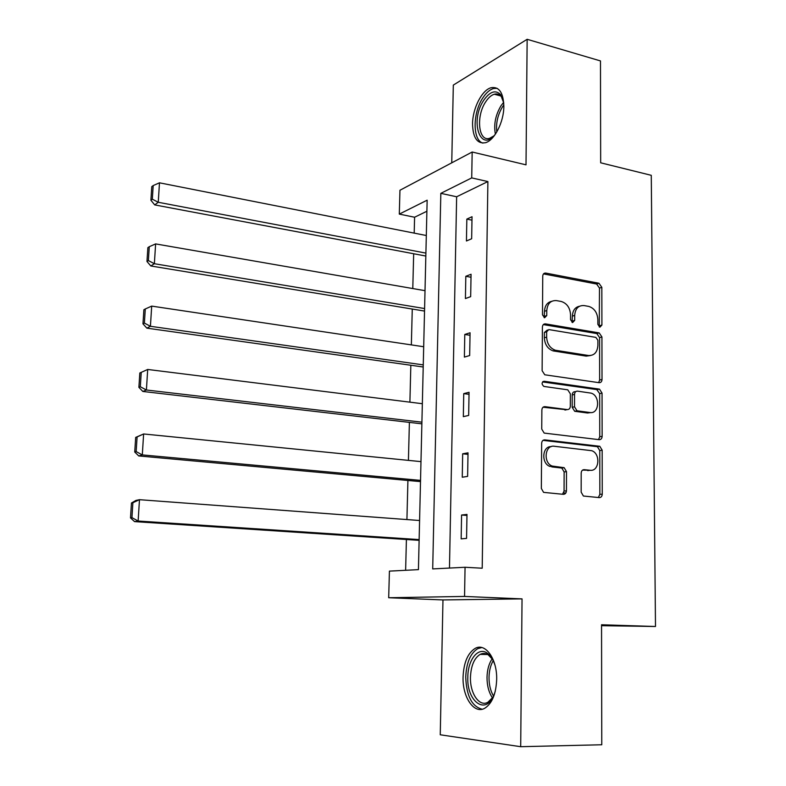 <?xml version="1.0" encoding="UTF-8"?>
<svg xmlns="http://www.w3.org/2000/svg" width="786" height="786" viewBox="0 0 786 786"><rect width="100%" height="100%" fill="white"/><g stroke="black" fill="none" stroke-linecap="round" stroke-linejoin="round"><path stroke-width="1.18" d="M599.885 327.212L601.909 325.06L601.83 287.332L598.942 283.245L545.779 273.086C543.951 272.968 542.939 273.98 542.743 276.132L542.487 314.842L544.61 317.77L546.761 315.579L546.791 310.549C547.429 303.573 550.672 300.262 556.517 300.616L561.283 301.48C566.942 303.337 570.027 307.739 570.538 314.685L570.528 319.666L572.601 322.555L574.684 320.374L574.694 315.412C575.283 308.515 578.437 305.243 584.136 305.577L588.773 306.412C594.295 308.23 597.321 312.573 597.841 319.45L597.851 324.363L599.885 327.212M599.266 326.986L599.492 288.089L596.613 284.021L543.499 273.901L545.798 273.086L543.509 273.901M544.128 317.623L544.511 311.276L546.791 310.549M572.041 322.368L572.375 316.119L574.694 315.412M496.673 679.526C497.253 658.963 485.335 642.388 475.157 648.411C467.758 653.087 463.73 662.608 463.072 676.952C462.335 697.054 474.076 714.621 484.805 708.225C492.085 703.47 496.045 693.91 496.673 679.526M503.846 106.346C503.364 92.66 499.13 86.44 491.152 87.708C481.936 89.948 472.573 108.458 472.543 123.933C472.917 137.766 477.21 144.035 485.443 142.718C494.414 140.458 503.895 121.987 503.846 106.346M581.168 492.164L583.399 496.025L599.296 497.607C601.093 497.538 602.076 496.379 602.253 494.129L602.164 450.182L599.787 446.291L544.777 439.875C542.9 439.885 541.849 441.034 541.652 443.324L541.348 488.46L543.588 492.37L563.356 494.325C565.213 494.266 566.234 493.087 566.431 490.798L566.49 471.62L564.171 467.699L552.145 466.039C542.92 462.787 544.885 444.65 554.248 446.261L591.74 450.702C600.809 453.581 599.335 471.728 590.109 470.274L584.195 469.664C582.377 469.704 581.375 470.853 581.188 473.113L581.168 492.164M465.057 567.266L464.555 596.436L388.687 597.733L389.424 571.117L418.427 569.644L427.152 200.184L399.298 214.106L399.956 190.251L472.17 152.012L471.718 177.901L440.828 193.346L432.703 568.917L465.057 567.266L482.201 568.219L487.89 181.566L471.718 177.901M472.17 152.012L526.011 164.844L527.151 39.3L600.475 60.925L600.671 162.8L651.27 175.317L655.495 626.491L601.545 624.762L601.771 744.755L520.696 746.7L522.042 598.883L464.555 596.436M599.109 382.694C600.877 382.723 601.85 381.652 602.017 379.481L601.929 336.948L599.197 332.91L545.484 323.881C543.637 323.793 542.615 324.854 542.409 327.045L542.124 370.707L544.777 374.784L599.109 382.694M602.047 393.108L602.135 436.338C601.958 438.549 600.985 439.669 599.197 439.679L544.177 433.086L541.741 429.097L541.868 410.027C542.065 407.767 543.106 406.647 544.983 406.667L567.276 409.575C569.113 409.585 570.125 408.474 570.312 406.254L570.341 393.845L567.767 389.827L543.863 386.427C541.416 384.108 541.534 382.399 544.217 381.269L599.492 389.139L602.047 393.108L599.669 393.629L599.747 436.751L602.135 436.338M522.042 598.883L442.97 599.934L440.248 734.782L520.696 746.7M527.151 39.3L453.316 85.094L451.754 162.82M601.545 625.695L655.495 626.491M487.89 181.566L456.637 196.775L449.474 568.062M466.835 219.097L466.442 240.988L471.659 238.748L472.032 216.73L466.835 219.097L471.973 220.168M465.813 276.299L465.42 298.552L470.676 296.646L471.06 274.265L465.813 276.299L471.001 277.252M464.781 334.463L464.388 357.099L469.674 355.537L470.057 332.773L464.781 334.463L470.018 335.288M463.74 393.629L463.327 416.649L468.662 415.44L469.055 392.283L463.74 393.629L469.016 394.317M462.669 453.807L462.256 477.23L467.621 476.385L468.024 452.824L462.669 453.807L467.994 454.367M461.579 515.027L461.156 538.852L466.57 538.4L466.982 514.417L461.579 515.027L466.963 515.449M426.886 211.247L414.595 217.231L414.193 233.118M413.672 253.74L412.788 288.55M412.267 309.055L411.353 344.887M410.832 365.254L409.899 402.157M409.388 422.387L408.425 460.37M407.914 480.462L406.922 519.566M406.411 539.501L405.625 570.292M565.773 493.087L563.68 492.891M442.97 599.934L388.687 597.733M414.595 217.231L399.298 214.106M456.637 196.775L440.828 193.346M579.488 306.245C575.067 307.198 572.699 310.49 572.375 316.119M551.664 301.323C547.223 302.364 544.845 305.685 544.511 311.276M598.647 382.625L599.649 380.031L599.58 337.597L596.839 333.569L543.322 324.598M597.881 340.22L595.837 337.371L548.805 329.58L546.663 331.8L546.634 337.135C547.066 343.846 549.984 348.218 555.378 350.251L588.527 355.508C594.226 355.685 597.34 352.334 597.881 345.437L597.881 340.22M547.37 330.012L544.374 332.478L546.663 331.8M590.335 355.567L586.189 356.117L553.079 350.89C547.685 348.856 544.777 344.494 544.344 337.793L544.374 332.478M598.529 439.6L599.747 436.751M543.067 407.217L566.49 409.732M542.586 381.927L596.751 389.581L599.119 389.06M589.942 412.522C599.423 414.242 600.416 395.525 591.013 393.118L577.543 391.153C575.725 391.114 574.733 392.204 574.546 394.425L574.517 406.804L577.022 410.793L589.942 412.522L587.574 413.004L590.767 412.581M575.912 391.516L575.195 391.674C573.387 391.644 572.385 392.735 572.198 394.945L574.546 394.425M587.574 413.004L574.674 411.275L572.179 407.305L572.198 394.945M599.669 393.629L596.751 389.581M590.433 470.303L582.583 470.087M551.232 446.625C542.252 445.986 540.984 463.308 549.817 466.403L554.15 466.55M562.521 494.247L564.063 491.093L564.132 471.964L561.823 468.053L551.811 466.913M598.352 497.518L599.846 494.404L599.767 450.575L597.399 446.684L542.988 440.356M425.894 253.102L158.251 202.277L159.479 182.814L426.317 235.515M152.317 199.182L153.191 185.565L151.777 186.655L150.912 200.243L152.317 199.182L158.251 202.277L154.704 204.9L425.825 256.04M159.479 182.814L153.191 185.565M150.912 200.243L154.704 204.9M495.819 133.551C480.59 154.39 469.281 121.054 483.881 100.068C490.012 91.451 495.583 89.633 500.574 94.615L503.767 103.045M503.079 99.783L501.301 96.599C499.385 94.291 497.057 93.505 494.306 94.232C491.309 95.145 488.479 97.611 485.827 101.61C475.717 116.082 478.399 142.423 489.757 138.228L493.637 136.047M497.086 88.297L493.5 88.523C489.757 89.663 486.239 92.738 482.938 97.749C472.592 112.85 472.484 140.281 482.899 143.111M495.268 691.248L493.991 694.922C485.984 715.751 466.648 701.643 467.817 677.139C467.808 659.906 478.104 646.672 487.065 653.028C490.523 655.367 493.186 659.503 495.062 665.447M492.596 659.454L488.312 654.925C485.601 653.195 482.869 653.019 480.138 654.384C474.213 658.137 470.991 665.752 470.46 677.227C469.9 693.34 479.352 707.312 487.929 702.222L492.881 697.261M481.798 647.536L477.75 648.647C470.392 653.294 466.393 662.736 465.734 676.972C466.393 695.807 471.865 706.565 482.172 709.227M424.587 308.544L154.37 263.723L155.618 243.906L425.01 290.673M148.387 260.579L149.271 246.706L147.866 247.649L146.972 261.483L148.387 260.579L154.37 263.723L150.814 265.973L424.528 311.069M155.618 243.906L149.271 246.706M146.972 261.483L150.814 265.973M423.261 364.891L150.421 326.288L151.698 306.108L423.683 346.734M144.388 323.085L145.292 308.967L143.877 309.753L142.973 323.842L144.388 323.085L150.421 326.288L146.864 328.145L423.212 366.993M151.698 306.108L145.292 308.967M142.973 323.842L146.864 328.145M139.82 372.996L138.896 387.341L140.311 386.741L141.234 372.358L139.82 372.996L147.699 369.459L422.337 403.709M421.905 422.17L146.402 390.003L142.836 391.457L421.866 423.831M141.234 372.358L147.699 369.459L146.402 390.003L140.311 386.741M138.896 387.341L142.836 391.457M135.683 437.399L134.74 452.009L136.155 451.586L137.098 436.937L135.683 437.399L143.622 433.97L420.972 461.628M420.53 480.393L142.305 454.907L138.729 455.939L420.5 481.612M566.401 491.279L565.281 490.936M137.098 436.937L143.622 433.97L142.305 454.907L136.155 451.586M134.74 452.009L138.729 455.939M131.468 503.001L130.505 517.895L131.93 517.64L132.883 502.716L131.468 503.001L135.899 500.436L139.476 499.69L419.586 520.509M419.135 539.589L138.13 521.02L134.553 521.619L419.115 540.336M132.883 502.716L139.476 499.69L138.13 521.02L131.93 517.64M130.505 517.895L134.553 521.619M599.561 325.728L601.909 325.06M544.482 316.296L546.761 315.579M572.365 321.071L574.684 320.374M596.613 284.021L598.942 283.245M599.492 288.089L601.83 287.332M543.401 324.52L545.484 323.881M596.672 333.539L599.03 332.881M599.58 337.597L601.929 336.948M599.649 380.031L602.017 379.481M544.344 337.793L546.634 337.135M553.992 351.087L556.292 350.448M586.189 356.117L588.527 355.508M543.342 407.02L544.983 406.667M564.947 410.056L567.276 409.575M542.959 381.574L544.217 381.269M572.179 407.305L574.517 406.804M575.165 411.392L577.514 410.901M583.055 469.832L584.195 469.664M587.722 470.618L590.109 470.274M561.096 467.867L563.444 467.513M564.132 471.964L566.49 471.62M564.063 491.093L566.431 490.798M543.352 440.14L544.777 439.875M596.82 446.546L599.207 446.153M599.767 450.575L602.164 450.182M599.846 494.404L602.253 494.129M495.377 134.111C493.588 124.493 495.494 114.992 501.095 105.619L503.649 102.337M503.846 104.911L502.726 106.464C497.793 114.54 495.819 123.038 496.791 131.969M492.478 697.889C488.843 692.525 487.015 685.677 487.015 677.345C487.212 669.76 488.931 663.581 492.174 658.825M493.215 660.682C490.562 665.192 489.167 670.763 489.02 677.385C489 684.704 490.493 690.923 493.5 696.032M596.839 333.569L599.197 332.91M553.079 350.89L555.378 350.251M574.674 411.275L577.022 410.793M597.124 389.669L599.492 389.139M549.817 466.403L552.145 466.039M561.823 468.053L564.171 467.699M597.399 446.684L599.787 446.291M500.711 95.941L494.306 94.232M501.301 96.599L500.574 94.615M488.312 654.925L487.065 653.028M487.634 654.512L480.138 654.384"/></g></svg>
